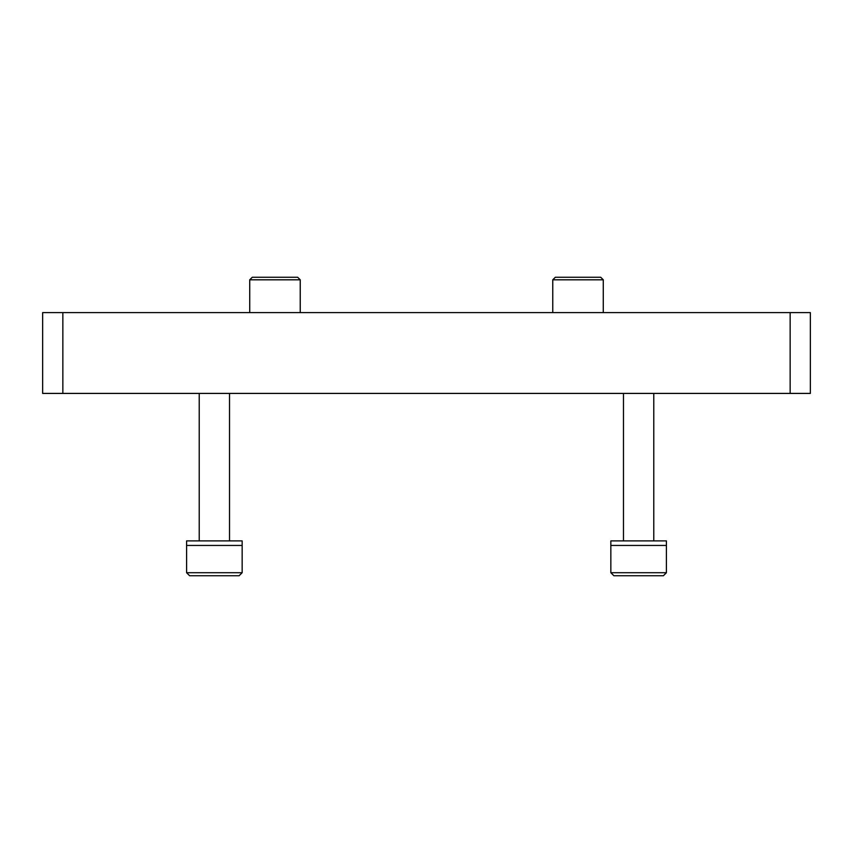 <?xml version="1.0" encoding="UTF-8"?>
<svg xmlns="http://www.w3.org/2000/svg" width="853" height="853" viewBox="0 0 853 853"><rect width="100%" height="100%" fill="white"/><g stroke="black" fill="none" stroke-linecap="round" stroke-linejoin="round"><path stroke-width="1.28" d="M62.855 312.603L62.855 393.414L42.65 393.414L42.65 312.603L810.35 312.603L810.35 393.414L790.145 393.414L790.145 312.603M790.145 393.414L62.855 393.414M623.479 393.414L623.479 540.898M653.782 393.414L653.782 540.898M610.844 545.44L666.406 545.44L666.406 572.715L610.844 572.715L610.844 540.898L666.406 540.898L666.406 545.44L610.844 545.44M610.844 572.715L613.883 575.743L663.378 575.743L666.406 572.715M199.218 393.414L199.218 540.898M229.521 393.414L229.521 540.898M186.594 545.44L242.156 545.44L242.156 572.715L186.594 572.715L186.594 540.898L242.156 540.898L242.156 545.44L186.594 545.44M186.594 572.715L189.622 575.743L239.117 575.743L242.156 572.715M552.765 279.816L555.335 277.257L600.704 277.257L603.274 279.816L552.765 279.816L552.765 312.603M249.726 279.816L252.296 277.257L297.665 277.257L300.235 279.816L249.726 279.816L249.726 312.603M603.274 312.603L603.274 279.816M300.235 312.603L300.235 279.816"/></g></svg>
